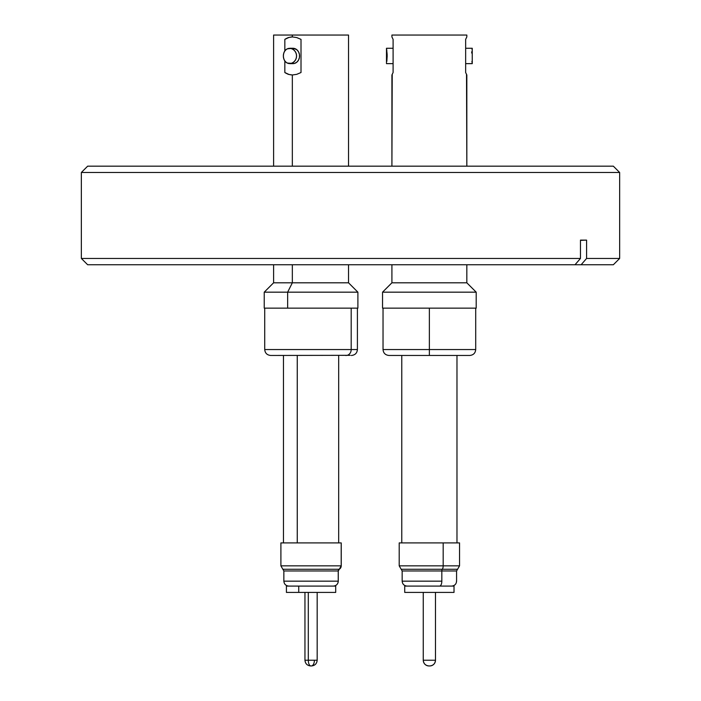 <?xml version="1.0" encoding="UTF-8"?>
<svg xmlns="http://www.w3.org/2000/svg" width="701" height="701" viewBox="0 0 701 701"><rect width="100%" height="100%" fill="white"/><g stroke="black" fill="none" stroke-linecap="round" stroke-linejoin="round"><path stroke-width="1.05" d="M265.618 264.759L207.452 264.759L265.618 264.759M493.548 264.759L435.382 264.759L493.548 264.759M607.522 264.759L549.356 264.759L607.522 264.759M151.644 264.759L93.478 264.759L151.644 264.759M119.88 264.759L87.66 264.759L81.351 258.45L81.351 172.481L87.66 166.172L613.34 166.172L619.649 172.481L613.34 166.172L87.66 166.172L81.351 172.481L619.649 172.481L81.351 172.481L81.351 258.45L580.472 258.45L580.472 240.119L586.588 240.119L586.588 258.45L619.649 258.45L619.649 172.481L619.649 258.45L586.588 258.45L581.12 264.759L613.296 264.759M515.866 264.759L466.831 264.759L466.831 282.801L391.912 282.801L382.544 292.168L382.544 308.142L476.198 308.142L476.198 292.168L382.544 292.168L476.198 292.168L466.831 282.801L466.831 264.759L613.34 264.759L619.649 258.45M391.912 264.759L348.528 264.759L391.912 264.759L391.912 282.801L466.831 282.801L476.198 292.168L476.198 308.142L429.371 308.142L429.371 349.545L383.035 349.545L429.371 349.545L429.371 308.142L382.544 308.142L382.544 292.168L391.912 282.801L391.912 264.759M264.233 292.168L273.6 282.801L264.233 292.168L287.647 292.168L264.233 292.168L264.233 308.142L287.647 308.142L287.647 292.168L292.335 282.801L273.6 282.801L273.6 264.759L191.25 264.759M185.134 264.759L509.75 264.759M87.66 264.759L575.004 264.759L580.472 258.45L81.351 258.45L87.66 264.759L613.34 264.759M273.6 264.759L125.996 264.759M586.588 240.119A246.472 213.454 -90 0 0 580.472 240.373L586.588 240.119L580.472 240.119L580.472 258.45L575.004 264.759L581.12 264.759L586.588 258.45L586.588 240.119M401.769 542.916L401.769 355.46L401.769 542.916M456.973 355.46L456.973 542.916L456.973 355.46M459.435 542.916L399.202 542.916L399.202 565.847L443.181 565.847L443.181 542.916L399.307 542.916M456.456 570.973L441.823 570.973A1.972 0.903 90 0 1 442.278 569.265L401.305 569.265L442.278 569.265A3.943 1.805 -90 0 0 443.181 565.847L399.342 565.847M459.4 565.847L443.181 565.847A3.943 1.805 90 0 1 442.278 569.265L457.438 569.265L442.278 569.265A1.972 0.903 -90 0 0 441.823 570.973L402.164 570.973L402.164 581.164L441.823 581.164L441.823 570.973L441.823 581.164L402.286 581.164M439.571 586.097A4.933 2.252 -90 0 0 441.823 581.164A4.933 2.252 90 0 1 439.571 586.097M456.456 581.164L456.579 581.164C456.281 584.152 454.634 585.791 451.654 586.097M459.541 565.847L459.541 542.916L443.181 542.916L443.181 565.847L459.541 565.847L456.579 570.973L402.286 570.973M404.722 592.406L404.722 586.097L454.02 586.097L454.02 592.406L454.02 586.097L404.722 586.097L404.722 592.406L454.02 592.406L404.722 592.406M475.707 308.142L475.707 349.545C475.374 353.102 473.403 355.074 469.793 355.46L429.371 355.46L429.371 349.545L475.707 349.545L429.371 349.545L429.371 355.46L388.95 355.46C385.34 355.074 383.359 353.102 383.035 349.545L383.035 308.142M428.977 665.95A5.722 5.713 -90 0 1 423.264 660.228L423.264 592.406L423.264 660.228L435.487 660.228L435.479 592.406L435.487 660.228L423.264 660.228A5.722 5.713 90 0 0 428.977 665.95L429.766 665.95A5.722 5.713 90 0 0 435.479 660.228C435.137 663.698 433.227 665.6 429.766 665.95L428.977 665.95C425.516 665.6 423.606 663.698 423.255 660.228L423.255 592.406M386.488 48.264L393.095 48.264L386.488 48.264L386.488 63.642L393.095 63.642L386.488 63.642L386.488 48.264L387.18 55.949L386.829 61.408M392.227 74.35L391.912 166.172L391.912 74.981L393.095 72.527L392.227 74.35M466.831 36.925L466.831 35.05L391.912 35.05L391.912 36.925L393.095 39.37L393.095 72.527L393.095 39.37L391.912 36.925L391.912 35.05L466.831 35.05L466.831 36.925L465.648 39.37L466.515 37.556M465.648 72.527L465.648 39.37L465.648 72.527L466.831 74.981L466.831 166.172L466.515 74.35M465.648 48.264L472.255 48.264L472.159 48.851L472.255 48.264L465.648 48.264M472.159 63.055L471.913 61.39L472.255 63.642L465.648 63.642L472.255 63.642L472.229 48.413M471.782 51.672L471.668 53.004L471.773 51.681M386.829 61.39L387.154 54.45L386.514 48.413M392.227 37.556L393.095 39.37M471.913 61.39L472.045 62.345M472.045 49.561L472.159 48.851M386.829 50.516L386.584 48.851M286.472 586.097L298.74 586.097L298.74 592.406L335.709 592.406L335.709 586.097L298.74 586.097L335.656 586.097M314.399 660.228A5.722 3.119 90 0 1 311.489 665.932M348.204 35.05L273.6 35.05L273.6 166.172M297.259 355.46L297.259 542.916L297.259 355.46M338.241 581.164L338.241 570.973A1.972 1.972 90 0 1 339.231 569.265L282.88 569.265L339.231 569.265A3.943 3.943 -90 0 0 341.194 565.847L341.194 542.916L341.229 565.847A3.943 3.943 90 0 1 339.231 569.265A1.972 1.972 -90 0 0 338.241 570.973L283.861 570.973L283.852 581.164L338.276 581.164C337.97 584.152 336.331 585.791 333.343 586.097A4.933 4.925 -90 0 0 338.241 581.164A4.933 4.925 90 0 1 333.317 586.097C336.331 585.791 337.97 584.152 338.276 581.164L338.276 570.973L338.241 581.164L283.861 581.164C284.159 584.152 285.798 585.791 288.786 586.097C285.798 585.791 284.159 584.152 283.852 581.164L283.852 570.973L280.899 565.847L341.194 565.847L280.908 565.847M280.899 565.847L280.899 542.916L341.194 542.916L280.935 542.916M338.241 570.973L283.852 570.973M286.63 592.406L335.499 592.406M286.42 592.406L298.74 592.406L298.74 586.097L286.42 586.097L286.42 592.406M264.724 308.142L264.724 349.545L351.192 349.545L351.192 308.142L351.192 349.545A5.915 5.126 90 0 1 346.171 355.46A5.915 5.126 90 0 1 344.962 355.319M346.171 355.46A5.915 5.126 -90 0 0 351.192 349.545L357.405 349.545C357.072 353.102 355.1 355.074 351.49 355.46L351.324 355.46M351.192 349.545L265.18 349.545M311.244 665.95L311.454 665.95C314.924 665.6 316.826 663.698 317.176 660.228L308.3 660.228A5.722 2.594 90 0 0 310.885 665.95A5.722 2.594 -90 0 1 308.3 660.228L317.176 660.228C316.826 663.698 314.924 665.6 311.463 665.95M308.3 592.406L308.3 660.228L308.3 592.406M304.953 592.406L304.953 660.228L308.3 660.228L304.979 660.228M273.6 282.801L292.335 282.801L292.335 264.759L292.335 282.801L348.528 282.801L292.335 282.801L287.647 292.168L357.896 292.168L287.647 292.168L287.647 308.142L357.896 308.142L357.896 292.168L348.528 282.801L348.528 264.759L348.528 282.801L357.896 292.168L357.896 308.142M292.632 36.925A19.023 16.482 -90 0 0 284.834 39.37L284.834 50.849L284.834 39.37L288.277 37.556L292.335 36.925L292.335 35.05L292.335 36.925L296.698 37.556L301.009 39.37L301.009 72.527L296.698 74.35L292.335 74.981L288.286 74.35L284.834 72.527L284.834 61.057L284.834 72.527A19.023 16.482 -90 0 0 292.632 74.972M292.335 166.172L292.335 74.981L292.335 166.172M292.922 48.264L289.618 48.264L292.229 48.851L294.508 50.516L296.067 53.004L296.628 55.949L296.067 58.893L294.508 61.39L292.221 63.055L289.618 63.642L292.922 63.642A7.693 6.659 -90 0 0 299.581 55.949A7.693 6.659 -90 0 0 292.922 48.264L296.628 49.561L298.46 51.681L299.458 54.45L299.458 57.447L298.46 60.225L296.628 62.345L294.227 63.493L287.121 63.055L285.088 61.39L283.765 58.902L283.309 55.957L283.765 53.004L285.079 50.516L287.112 48.851L291.625 48.413M348.528 35.05L348.528 166.172L348.528 35.05L273.679 35.05M264.636 308.142L357.79 308.142M288.277 37.556L292.335 36.925L296.698 37.556L301.009 39.37L301.009 72.527L296.698 74.35L292.335 74.981L288.286 74.35L284.834 72.527L288.742 74.359M288.742 37.547L284.834 39.37M292.922 63.642L291.625 63.493M288.339 63.493L290.941 63.493L293.43 62.345L295.401 60.225L296.488 57.456L296.488 54.45L295.393 51.672L293.43 49.561L290.933 48.413L288.33 48.413L286.026 49.561L284.326 51.681L283.423 54.459L283.423 57.456L284.326 60.225L286.026 62.345L288.339 63.493M402.164 570.973L399.202 565.847M402.164 581.164C402.462 584.152 404.109 585.791 407.088 586.097M456.579 570.973L456.579 581.164M350.202 355.319L270.647 355.46C267.028 355.074 265.057 353.102 264.724 349.545C265.057 353.102 267.028 355.074 270.647 355.46L276.063 355.46M304.953 660.228C305.303 663.698 307.204 665.6 310.674 665.95C307.204 665.6 305.303 663.698 304.953 660.228M338.671 542.916L338.671 355.46M283.458 542.916L283.458 355.46M341.229 542.916L341.229 565.847L338.276 570.973M357.405 308.142L357.405 349.545C357.072 353.102 355.1 355.074 351.49 355.46M317.176 592.406L317.176 660.228"/></g></svg>
